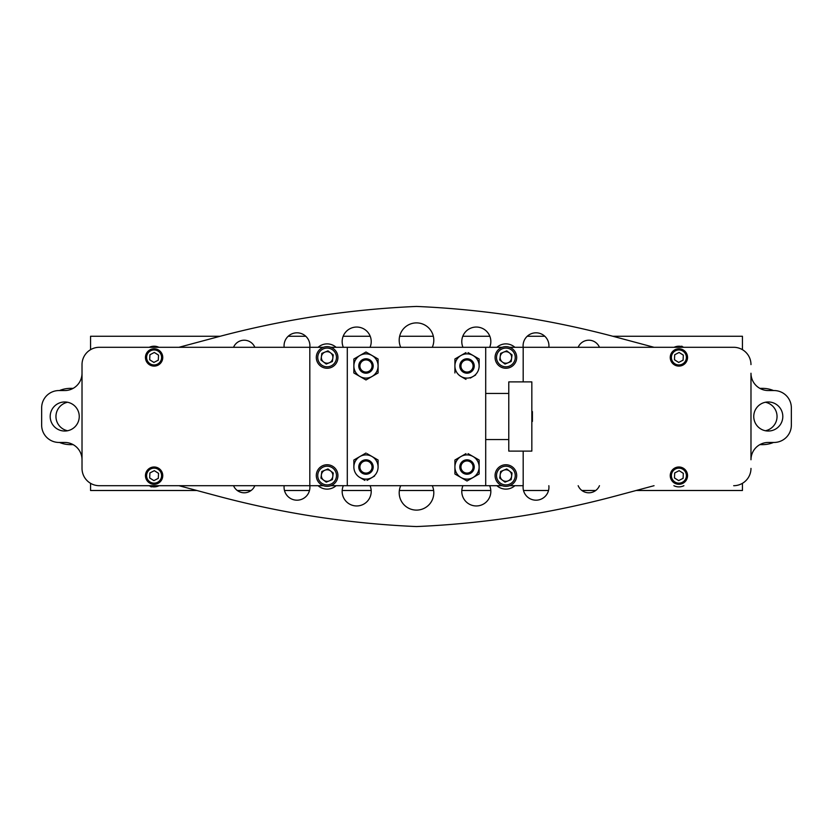 <?xml version="1.0" encoding="UTF-8"?>
<svg xmlns="http://www.w3.org/2000/svg" width="833" height="833" viewBox="0 0 833 833"><rect width="100%" height="100%" fill="white"/><g stroke="black" fill="none" stroke-linecap="round" stroke-linejoin="round"><path stroke-width="1.25" d="M67.598 430.744A14.536 14.536 0 0 1 67.598 402.256M765.402 430.744A14.536 14.536 0 0 0 765.402 402.256M773.545 390.552A28.832 28.832 0 0 0 762.518 388.355L759.852 388.355M73.148 444.645L70.482 444.645A28.832 28.832 0 0 1 59.455 442.448M73.148 388.355L70.482 388.355A28.832 28.832 0 0 0 59.455 390.552M759.852 444.645L762.518 444.645A28.832 28.832 0 0 0 773.545 442.448M64.714 401.964A14.536 14.536 0 0 1 79.25 416.5A14.536 14.536 0 0 1 64.714 431.036A14.536 14.536 0 0 1 50.188 416.5A14.536 14.536 0 0 1 64.714 401.964M768.286 431.036A14.536 14.536 0 0 0 782.812 416.5A14.536 14.536 0 0 0 768.286 401.964A14.536 14.536 0 0 0 753.75 416.5A14.536 14.536 0 0 0 768.286 431.036M791.35 425.153L791.35 407.847A17.306 17.306 0 0 0 774.044 390.552L768.286 390.552A17.306 17.306 0 0 1 750.981 373.246L750.981 459.754A17.306 17.306 0 0 1 768.286 442.448L774.044 442.448A17.306 17.306 0 0 0 791.35 425.153M323.381 347.299L99.314 347.299A17.306 17.306 0 0 0 82.019 364.594L82.019 373.246A17.306 17.306 0 0 1 64.714 390.552L58.956 390.552A17.306 17.306 0 0 0 41.65 407.847L41.65 425.153A17.306 17.306 0 0 0 58.956 442.448L64.714 442.448A17.306 17.306 0 0 1 82.019 459.754L82.019 468.406A17.306 17.306 0 0 0 99.314 485.701L309.814 485.701A12.922 12.922 0 0 1 296.985 500.185A12.922 12.922 0 0 1 284.157 485.701M509.619 485.701L523.186 485.701A12.922 12.922 0 0 0 536.015 500.185A12.922 12.922 0 0 0 548.843 485.701M750.981 364.594A17.306 17.306 0 0 0 733.686 347.299L523.186 347.299A12.922 12.922 0 0 1 536.015 332.815A12.922 12.922 0 0 1 548.843 347.299M432.275 347.299A17.306 17.306 0 0 0 416.5 322.892A17.306 17.306 0 0 0 400.725 347.299M370.05 347.299A14.536 14.536 0 0 0 356.691 327.046A14.536 14.536 0 0 0 343.331 347.299M99.314 347.299L309.814 347.299A12.922 12.922 0 0 0 296.985 332.815A12.922 12.922 0 0 0 284.157 347.299M462.95 347.299A14.536 14.536 0 0 1 476.309 327.046A14.536 14.536 0 0 1 489.669 347.299M615.722 337.032L654.04 347.299L615.722 337.032A922.704 922.704 0 0 0 416.75 306.45A5.769 5.769 0 0 0 416.25 306.45A922.704 922.704 0 0 0 217.278 337.032L178.96 347.299L217.278 337.032M254.836 347.299A11.537 11.537 0 0 0 233.542 347.299M578.164 347.299A11.537 11.537 0 0 1 599.458 347.299M400.725 485.701A17.306 17.306 0 0 0 416.5 510.108A17.306 17.306 0 0 0 432.275 485.701M462.95 485.701A14.536 14.536 0 0 0 476.309 505.954A14.536 14.536 0 0 0 489.669 485.701M370.05 485.701A14.536 14.536 0 0 1 356.691 505.954A14.536 14.536 0 0 1 343.331 485.701M217.278 495.968L178.96 485.701L217.278 495.968A922.704 922.704 0 0 0 416.25 526.55A5.769 5.769 0 0 0 416.75 526.55A922.704 922.704 0 0 0 615.722 495.968L654.04 485.701L615.722 495.968M578.164 485.701A11.537 11.537 0 0 0 599.458 485.701M254.836 485.701A11.537 11.537 0 0 1 233.542 485.701M399.351 490.502L433.649 490.502M461.805 490.502L490.814 490.502M523.509 490.502L548.53 490.502M581.892 490.502L595.73 490.502M636.131 490.502L742.442 490.502L742.442 483.317M90.558 483.317L90.558 490.502L196.869 490.502M237.27 490.502L251.108 490.502M284.469 490.502L309.491 490.502M342.186 490.502L371.195 490.502M742.442 349.683L742.442 336.272L612.869 336.272M544.824 336.272L527.216 336.272M489.835 336.272L462.784 336.272M433.347 336.272L399.653 336.272M370.216 336.272L343.165 336.272M305.784 336.272L288.176 336.272M220.131 336.272L90.558 336.272L90.558 349.683M681.894 346.184L681.04 346.413L682.529 346.82L681.894 346.184M496.905 485.701A13.515 13.515 0 0 0 514.867 485.701M674.084 347.299A11.235 11.235 0 0 1 683.706 347.299M686.382 357.784A7.497 7.497 0 0 0 679.228 349.954A7.497 7.497 0 0 0 671.408 357.118A7.497 7.497 0 0 0 678.562 364.937A7.497 7.497 0 0 0 686.382 357.784M687.537 357.826A8.653 8.653 0 0 0 679.28 348.808A8.653 8.653 0 0 0 670.253 357.065A8.653 8.653 0 0 0 678.51 366.093A8.653 8.653 0 0 0 687.537 357.826M678.676 362.438L674.459 359.752L674.688 354.764L679.114 352.453L683.331 355.139L683.102 360.137L678.676 362.438M683.31 355.597A4.779 4.779 0 0 0 682.945 354.9M679.499 352.703A4.779 4.779 0 0 0 678.718 352.661M675.084 354.556A4.779 4.779 0 0 0 674.668 355.212M674.48 359.294A4.779 4.779 0 0 0 674.845 359.991M678.291 362.188A4.779 4.779 0 0 0 679.072 362.23M682.706 360.345A4.779 4.779 0 0 0 683.122 359.679M149.294 347.299A11.235 11.235 0 0 1 158.916 347.299M157.739 346.82L156.25 346.413L157.739 346.82M161.592 357.784A7.497 7.497 0 0 0 154.438 349.954A7.497 7.497 0 0 0 146.618 357.118A7.497 7.497 0 0 0 153.772 364.937A7.497 7.497 0 0 0 161.592 357.784M162.747 357.826A8.653 8.653 0 0 0 154.49 348.808A8.653 8.653 0 0 0 145.463 357.065A8.653 8.653 0 0 0 153.72 366.093A8.653 8.653 0 0 0 162.747 357.826M153.886 362.438L149.669 359.752L149.898 354.764L154.324 352.453L158.541 355.139L158.312 360.137L153.886 362.438M158.52 355.597A4.779 4.779 0 0 0 158.155 354.9M154.709 352.703A4.779 4.779 0 0 0 153.928 352.661M150.294 354.556A4.779 4.779 0 0 0 149.878 355.212M149.69 359.294A4.779 4.779 0 0 0 150.055 359.991M153.501 362.188A4.779 4.779 0 0 0 154.282 362.23M157.916 360.345A4.779 4.779 0 0 0 158.332 359.679M318.133 485.701A13.515 13.515 0 0 0 336.095 485.701M683.903 485.701A11.235 11.235 0 0 1 673.887 485.701M159.113 485.701A11.235 11.235 0 0 1 149.097 485.701M675.261 486.274L676.75 486.67L675.261 486.274M151.106 486.909L151.96 486.67L150.471 486.274L151.106 486.909M686.382 475.976A7.497 7.497 0 0 0 679.228 468.156A7.497 7.497 0 0 0 671.408 475.31A7.497 7.497 0 0 0 678.562 483.14A7.497 7.497 0 0 0 686.382 475.976M687.537 476.028A8.653 8.653 0 0 0 679.28 467.001A8.653 8.653 0 0 0 670.253 475.258A8.653 8.653 0 0 0 678.51 484.285A8.653 8.653 0 0 0 687.537 476.028M678.676 480.631L674.459 477.944L674.688 472.957L679.114 470.655L683.331 473.342L683.102 478.329L678.676 480.631M683.31 473.79A4.779 4.779 0 0 0 682.945 473.102M679.499 470.895A4.779 4.779 0 0 0 678.718 470.864M675.084 472.748A4.779 4.779 0 0 0 674.668 473.415M674.48 477.496A4.779 4.779 0 0 0 674.845 478.194M678.291 480.391A4.779 4.779 0 0 0 679.072 480.422M682.706 478.538A4.779 4.779 0 0 0 683.122 477.882M161.592 475.976A7.497 7.497 0 0 0 154.438 468.156A7.497 7.497 0 0 0 146.618 475.31A7.497 7.497 0 0 0 153.772 483.14A7.497 7.497 0 0 0 161.592 475.976M162.747 476.028A8.653 8.653 0 0 0 154.49 467.001A8.653 8.653 0 0 0 145.463 475.258A8.653 8.653 0 0 0 153.72 484.285A8.653 8.653 0 0 0 162.747 476.028M153.886 480.631L149.669 477.944L149.898 472.957L154.324 470.655L158.541 473.342L158.312 478.329L153.886 480.631M158.52 473.79A4.779 4.779 0 0 0 158.155 473.102M154.709 470.895A4.779 4.779 0 0 0 153.928 470.864M150.294 472.748A4.779 4.779 0 0 0 149.878 473.415M149.69 477.496A4.779 4.779 0 0 0 150.055 478.194M153.501 480.391A4.779 4.779 0 0 0 154.282 480.422M157.916 478.538A4.779 4.779 0 0 0 158.332 477.882M514.867 347.299A13.515 13.515 0 0 0 496.905 347.299M336.095 347.299A13.515 13.515 0 0 0 318.133 347.299M358.773 365.979A7.205 7.205 0 0 1 365.979 358.773A7.205 7.205 0 0 1 373.194 365.979A7.205 7.205 0 0 1 365.979 373.194A7.205 7.205 0 0 1 358.773 365.979M359.918 365.979A6.06 6.06 0 0 1 365.979 359.918A6.06 6.06 0 0 1 372.049 365.979A6.06 6.06 0 0 1 365.979 372.049A6.06 6.06 0 0 1 359.918 365.979M372.039 355.493L365.979 351.995L378.088 358.992L378.088 372.976L372.039 376.474L365.979 379.963L353.869 372.976L353.869 365.979A12.11 12.11 0 0 1 372.039 355.493A12.11 12.11 0 0 1 372.039 376.474A12.11 12.11 0 0 1 353.869 365.979L353.869 358.992L365.979 351.995L353.869 358.992L353.869 372.976L357.159 374.871M378.088 365.979A12.11 12.11 0 0 1 372.039 376.474L378.088 372.976L378.088 358.992L374.798 357.086M362.459 377.932L365.979 379.963L369.269 378.067M358.773 467.021A7.205 7.205 0 0 1 365.979 459.806A7.205 7.205 0 0 1 373.194 467.021A7.205 7.205 0 0 1 365.979 474.227A7.205 7.205 0 0 1 358.773 467.021M359.918 467.021A6.06 6.06 0 0 1 365.979 460.951A6.06 6.06 0 0 1 372.049 467.021A6.06 6.06 0 0 1 365.979 473.082A6.06 6.06 0 0 1 359.918 467.021M364.948 480.402L359.929 477.507A12.11 12.11 0 0 1 359.929 456.526A12.11 12.11 0 0 1 372.039 456.526L378.088 460.024L372.039 456.526A12.11 12.11 0 0 1 378.088 467.021L378.088 460.024L378.088 467.021A12.11 12.11 0 0 1 372.039 477.507L367.02 480.402M367.02 453.631L372.039 456.526A12.11 12.11 0 0 1 378.088 467.021M374.569 476.039L372.039 477.507A12.11 12.11 0 0 1 353.869 467.021L353.869 460.024L365.979 453.037L353.869 460.024L353.869 467.021M459.806 467.021A7.205 7.205 0 0 1 467.021 459.806A7.205 7.205 0 0 1 474.227 467.021A7.205 7.205 0 0 1 467.021 474.227A7.205 7.205 0 0 1 459.806 467.021M460.951 467.021A6.06 6.06 0 0 1 467.021 460.951A6.06 6.06 0 0 1 473.082 467.021A6.06 6.06 0 0 1 467.021 473.082A6.06 6.06 0 0 1 460.951 467.021M468.052 453.631L479.131 460.024L479.131 474.008L467.021 481.005L454.912 474.008L454.912 467.021A12.11 12.11 0 0 1 473.071 456.526A12.11 12.11 0 0 1 473.071 477.507A12.11 12.11 0 0 1 454.912 467.021L454.912 460.024L465.98 453.631M461.43 456.255L454.912 460.024L454.912 474.008L455.943 474.612M479.131 460.024L473.071 456.526M473.071 477.507L479.131 474.008L479.131 467.021A12.11 12.11 0 0 1 460.961 477.507M465.98 480.402L467.021 481.005L470.312 479.1M459.806 365.979A7.205 7.205 0 0 1 467.021 358.773A7.205 7.205 0 0 1 474.227 365.979A7.205 7.205 0 0 1 467.021 373.194A7.205 7.205 0 0 1 459.806 365.979M460.951 365.979A6.06 6.06 0 0 1 467.021 359.918A6.06 6.06 0 0 1 473.082 365.979A6.06 6.06 0 0 1 467.021 372.049A6.06 6.06 0 0 1 460.951 365.979M465.98 379.369L460.961 376.474A12.11 12.11 0 0 1 460.961 355.493A12.11 12.11 0 0 1 473.071 355.493L479.131 358.992L473.071 355.493A12.11 12.11 0 0 1 479.131 365.979L479.131 367.051M468.052 352.598L473.071 355.493M479.131 358.992L479.131 365.979L479.131 358.992M479.131 365.979A12.11 12.11 0 0 1 473.071 376.474L470.312 378.067M475.612 375.006L473.071 376.474A12.11 12.11 0 0 1 454.912 365.979L454.912 358.992L465.98 352.598M455.943 358.388L454.912 358.992M454.912 372.976L454.912 365.979L454.912 372.976M485.701 347.299L347.299 347.299L347.299 485.701L485.701 485.701L485.701 347.299L502.153 347.299M454.912 467.021A12.11 12.11 0 0 1 460.961 456.526M309.814 347.299L309.814 485.701L323.381 485.701M523.186 485.701L523.186 451.101M523.186 381.899L523.186 347.299L509.619 347.299M347.299 347.299L330.847 347.299M330.847 485.701L347.299 485.701M485.701 485.701L502.153 485.701M309.814 485.701L99.314 485.701M733.686 485.701A17.306 17.306 0 0 0 750.981 468.406M523.186 347.299L733.686 347.299M82.019 468.406L82.019 364.594M531.839 411.575L532.412 411.575L532.412 421.425L531.839 421.425M532.412 420.78L531.839 420.78M508.776 393.436L508.776 381.899L531.839 381.899L531.839 451.101L508.776 451.101L508.776 439.564L485.701 439.564L485.701 393.436L508.776 393.436L508.776 439.564M501.758 347.455A10.819 10.819 0 0 0 495.895 361.574A10.819 10.819 0 0 0 510.015 367.436A10.819 10.819 0 0 0 515.877 353.317A10.819 10.819 0 0 0 501.758 347.455M502.309 348.798A9.361 9.361 0 0 0 497.239 361.022A9.361 9.361 0 0 0 509.463 366.093A9.361 9.361 0 0 0 514.534 353.869A9.361 9.361 0 0 0 502.309 348.798M506.766 350.849L500.612 353.39L499.738 359.991L505.017 364.052L511.17 361.501L512.045 354.9L506.766 350.849M501.955 352.838A6.06 6.06 0 0 0 500.414 354.827M499.925 358.544A6.06 6.06 0 0 0 500.883 360.876M503.861 363.167A6.06 6.06 0 0 0 506.36 363.49M509.827 362.063A6.06 6.06 0 0 0 511.358 360.064M511.847 356.347A6.06 6.06 0 0 0 510.889 354.015M507.911 351.734A6.06 6.06 0 0 0 505.423 351.401M508.088 362.772A5.769 5.769 0 0 0 511.212 355.243A5.769 5.769 0 0 0 503.684 352.12A5.769 5.769 0 0 0 500.56 359.648A5.769 5.769 0 0 0 508.088 362.772M501.758 465.564A10.819 10.819 0 0 0 495.895 479.683A10.819 10.819 0 0 0 510.015 485.545A10.819 10.819 0 0 0 515.877 471.426A10.819 10.819 0 0 0 501.758 465.564M502.309 466.907A9.361 9.361 0 0 0 497.239 479.131A9.361 9.361 0 0 0 509.463 484.202A9.361 9.361 0 0 0 514.534 471.978A9.361 9.361 0 0 0 502.309 466.907M506.766 468.948L512.045 473.009L511.17 479.61L505.017 482.151L499.738 478.1L500.612 471.499L506.766 468.948M501.955 470.937A6.06 6.06 0 0 0 500.414 472.936M499.925 476.653A6.06 6.06 0 0 0 500.883 478.985M503.861 481.266A6.06 6.06 0 0 0 506.36 481.599M509.827 480.162A6.06 6.06 0 0 0 511.358 478.173M511.847 474.456A6.06 6.06 0 0 0 510.889 472.124M507.911 469.833A6.06 6.06 0 0 0 505.423 469.51M508.088 480.88A5.769 5.769 0 0 0 511.212 473.352A5.769 5.769 0 0 0 503.684 470.229A5.769 5.769 0 0 0 500.56 477.757A5.769 5.769 0 0 0 508.088 480.88M322.985 347.455A10.819 10.819 0 0 0 317.123 361.574A10.819 10.819 0 0 0 331.242 367.436A10.819 10.819 0 0 0 337.105 353.317A10.819 10.819 0 0 0 322.985 347.455M323.537 348.798A9.361 9.361 0 0 0 318.466 361.022A9.361 9.361 0 0 0 330.691 366.093A9.361 9.361 0 0 0 335.761 353.869A9.361 9.361 0 0 0 323.537 348.798M320.955 359.991L326.234 364.052L332.388 361.501L333.262 354.9L327.983 350.849L321.83 353.39L320.955 359.991M323.173 352.838A6.06 6.06 0 0 0 321.642 354.827M321.153 358.544A6.06 6.06 0 0 0 322.111 360.876M325.089 363.167A6.06 6.06 0 0 0 327.577 363.49M331.045 362.063A6.06 6.06 0 0 0 332.586 360.064M333.075 356.347A6.06 6.06 0 0 0 332.117 354.015M329.139 351.734A6.06 6.06 0 0 0 326.64 351.401M329.316 362.772A5.769 5.769 0 0 0 332.44 355.243A5.769 5.769 0 0 0 324.912 352.12A5.769 5.769 0 0 0 321.788 359.648A5.769 5.769 0 0 0 329.316 362.772M322.985 465.564A10.819 10.819 0 0 0 317.123 479.683A10.819 10.819 0 0 0 331.242 485.545A10.819 10.819 0 0 0 337.105 471.426A10.819 10.819 0 0 0 322.985 465.564M323.537 466.907A9.361 9.361 0 0 0 318.466 479.131A9.361 9.361 0 0 0 330.691 484.202A9.361 9.361 0 0 0 335.761 471.978A9.361 9.361 0 0 0 323.537 466.907M326.234 482.151L332.388 479.61L333.262 473.009L327.983 468.948L321.83 471.499L320.955 478.1L326.234 482.151M323.173 470.937A6.06 6.06 0 0 0 321.642 472.936M321.153 476.653A6.06 6.06 0 0 0 322.111 478.985M325.089 481.266A6.06 6.06 0 0 0 327.577 481.599M331.045 480.162A6.06 6.06 0 0 0 332.586 478.173M333.075 474.456A6.06 6.06 0 0 0 332.117 472.124M329.139 469.833A6.06 6.06 0 0 0 326.64 469.51M329.316 480.88A5.769 5.769 0 0 0 332.44 473.352A5.769 5.769 0 0 0 324.912 470.229A5.769 5.769 0 0 0 321.788 477.757A5.769 5.769 0 0 0 329.316 480.88"/></g></svg>
